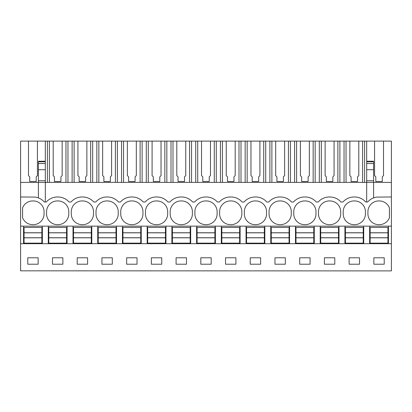<?xml version="1.0" encoding="UTF-8"?>
<svg xmlns="http://www.w3.org/2000/svg" width="412" height="412" viewBox="0 0 412 412"><rect width="100%" height="100%" fill="white"/><g stroke="black" fill="none" stroke-linecap="round" stroke-linejoin="round"><path stroke-width="0.62" d="M20.6 270.828L391.4 270.89L20.6 270.828L20.6 243.698L23.566 243.698L23.566 226.147L20.6 226.147L20.6 243.698M28.485 141.11L37.435 141.11L37.435 175.61L36.199 176.846L36.199 181.512L29.721 181.512L29.721 176.846L28.485 175.61L28.485 141.11L20.6 141.11L20.6 226.147M374.565 141.11L383.515 141.11L383.515 175.61L382.279 176.846L382.279 181.512L375.801 181.512L375.801 176.846L374.565 175.61L374.565 141.11L358.795 141.11L358.795 175.61L357.559 176.846L357.559 181.512L351.081 181.512L351.081 176.846L349.845 175.61L349.845 141.11L334.075 141.11L334.075 175.61L332.839 176.846L332.839 181.512L326.361 181.512L326.361 176.846L325.125 175.61L325.125 141.11L309.355 141.11L309.355 175.61L308.119 176.846L308.119 181.512L301.641 181.512L301.641 176.846L300.405 175.61L300.405 141.11L284.635 141.11L284.635 175.61L283.399 176.846L283.399 181.512L276.921 181.512L276.921 176.846L275.685 175.61L275.685 141.11L259.915 141.11L259.915 175.61L258.679 176.846L258.679 181.512L252.201 181.512L252.201 176.846L250.965 175.61L250.965 141.11L235.195 141.11L235.195 175.61L233.959 176.846L233.959 181.512L227.481 181.512L227.481 176.846L226.245 175.61L226.245 141.11L210.475 141.11L210.475 175.61L209.239 176.846L209.239 181.512L202.761 181.512L202.761 176.846L201.525 175.61L201.525 141.11L185.755 141.11L185.755 175.61L184.519 176.846L184.519 181.512L178.041 181.512L178.041 176.846L176.805 175.61L176.805 141.11L161.035 141.11L161.035 175.61L159.799 176.846L159.799 181.512L153.321 181.512L153.321 176.846L152.085 175.61L152.085 141.11L136.315 141.11L136.315 175.61L135.079 176.846L135.079 181.512L128.601 181.512L128.601 176.846L127.365 175.61L127.365 141.11L111.595 141.11L111.595 175.61L110.359 176.846L110.359 181.512L103.881 181.512L103.881 176.846L102.645 175.61L102.645 141.11L86.875 141.11L86.875 175.61L85.639 176.846L85.639 181.512L79.161 181.512L79.161 176.846L77.925 175.61L77.925 141.11L62.155 141.11L62.155 175.61L60.919 176.846L60.919 181.512L54.441 181.512L54.441 176.846L53.205 175.61L53.205 141.11L37.435 141.11M373.602 162.096L373.602 182.392L391.4 182.392L391.4 141.11L383.515 141.11M53.205 141.11L62.155 141.11M77.925 141.11L86.875 141.11M102.645 141.11L111.595 141.11M127.365 141.11L136.315 141.11M152.085 141.11L161.035 141.11M176.805 141.11L185.755 141.11M201.525 141.11L210.475 141.11M226.245 141.11L235.195 141.11M250.965 141.11L259.915 141.11M275.685 141.11L284.635 141.11M300.405 141.11L309.355 141.11M325.125 141.11L334.075 141.11M349.845 141.11L358.795 141.11M38.398 161.241L45.32 161.241L45.32 141.11M20.6 182.392L38.398 182.392L38.398 197.915M20.6 196.977L35.082 197.096A14.832 14.832 0 0 1 44.331 201.998L45.32 201.998L45.32 182.392L373.602 182.392L373.602 197.915M45.32 201.998L46.309 201.998A14.832 14.832 0 0 1 57.433 196.977L57.927 196.977A14.832 14.832 0 0 1 69.051 201.998L71.029 201.998A14.832 14.832 0 0 1 82.153 196.977L82.647 196.977A14.832 14.832 0 0 1 93.771 201.998L95.749 201.998A14.832 14.832 0 0 1 106.873 196.977L107.367 196.977A14.832 14.832 0 0 1 118.491 201.998L120.469 201.998A14.832 14.832 0 0 1 131.593 196.977L132.087 196.977A14.832 14.832 0 0 1 143.211 201.998L145.189 201.998A14.832 14.832 0 0 1 156.313 196.977L156.807 196.977A14.832 14.832 0 0 1 167.931 201.998L169.909 201.998A14.832 14.832 0 0 1 181.033 196.977L181.527 196.977A14.832 14.832 0 0 1 192.651 201.998L194.629 201.998A14.832 14.832 0 0 1 205.753 196.977L206.247 196.977A14.832 14.832 0 0 1 217.371 201.998L219.349 201.998A14.832 14.832 0 0 1 230.473 196.977L230.967 196.977A14.832 14.832 0 0 1 242.091 201.998L244.069 201.998A14.832 14.832 0 0 1 255.193 196.977L255.687 196.977A14.832 14.832 0 0 1 266.811 201.998L268.789 201.998A14.832 14.832 0 0 1 279.913 196.977L280.407 196.977A14.832 14.832 0 0 1 291.531 201.998L293.509 201.998A14.832 14.832 0 0 1 304.633 196.977L305.127 196.977A14.832 14.832 0 0 1 316.251 201.998L318.229 201.998A14.832 14.832 0 0 1 329.353 196.977L329.847 196.977A14.832 14.832 0 0 1 340.971 201.998L342.949 201.998A14.832 14.832 0 0 1 354.073 196.977L354.567 196.977A14.832 14.832 0 0 1 365.691 201.998L367.669 201.998A14.832 14.832 0 0 1 376.918 197.096L391.4 196.977L391.4 270.828M44.038 212.798A10.877 10.877 0 0 0 32.96 200.938A10.877 10.877 0 0 0 22.578 207.864L22.578 217.732A10.877 10.877 0 0 0 32.96 224.658A10.877 10.877 0 0 0 44.038 212.798M241.798 212.798A10.877 10.877 0 0 0 230.72 200.938A10.877 10.877 0 0 0 219.642 212.798A10.877 10.877 0 0 0 230.72 224.658A10.877 10.877 0 0 0 241.798 212.798M82.4 224.658A10.877 10.877 0 0 0 93.478 212.798A10.877 10.877 0 0 0 82.4 200.938A10.877 10.877 0 0 0 71.322 212.798A10.877 10.877 0 0 0 82.4 224.658M96.042 212.798A10.877 10.877 0 0 0 107.12 224.658A10.877 10.877 0 0 0 118.198 212.798A10.877 10.877 0 0 0 107.12 200.938A10.877 10.877 0 0 0 96.042 212.798M131.84 224.658A10.877 10.877 0 0 0 142.918 212.798A10.877 10.877 0 0 0 131.84 200.938A10.877 10.877 0 0 0 120.762 212.798A10.877 10.877 0 0 0 131.84 224.658M206 224.658A10.877 10.877 0 0 0 217.078 212.798A10.877 10.877 0 0 0 206 200.938A10.877 10.877 0 0 0 194.922 212.798A10.877 10.877 0 0 0 206 224.658M192.358 212.798A10.877 10.877 0 0 0 181.28 200.938A10.877 10.877 0 0 0 170.202 212.798A10.877 10.877 0 0 0 181.28 224.658A10.877 10.877 0 0 0 192.358 212.798M156.56 200.938A10.877 10.877 0 0 0 145.482 212.798A10.877 10.877 0 0 0 156.56 224.658A10.877 10.877 0 0 0 167.638 212.798A10.877 10.877 0 0 0 156.56 200.938M304.88 224.658A10.877 10.877 0 0 0 315.958 212.798A10.877 10.877 0 0 0 304.88 200.938A10.877 10.877 0 0 0 293.802 212.798A10.877 10.877 0 0 0 304.88 224.658M291.238 212.798A10.877 10.877 0 0 0 280.16 200.938A10.877 10.877 0 0 0 269.082 212.798A10.877 10.877 0 0 0 280.16 224.658A10.877 10.877 0 0 0 291.238 212.798M255.44 200.938A10.877 10.877 0 0 0 244.362 212.798A10.877 10.877 0 0 0 255.44 224.658A10.877 10.877 0 0 0 266.518 212.798A10.877 10.877 0 0 0 255.44 200.938M329.6 224.658A10.877 10.877 0 0 0 340.678 212.798A10.877 10.877 0 0 0 329.6 200.938A10.877 10.877 0 0 0 318.522 212.798A10.877 10.877 0 0 0 329.6 224.658M46.602 212.798A10.877 10.877 0 0 0 57.68 224.658A10.877 10.877 0 0 0 68.758 212.798A10.877 10.877 0 0 0 57.68 200.938A10.877 10.877 0 0 0 46.602 212.798M354.32 224.658A10.877 10.877 0 0 0 365.398 212.798A10.877 10.877 0 0 0 354.32 200.938A10.877 10.877 0 0 0 343.242 212.798A10.877 10.877 0 0 0 354.32 224.658M379.04 224.658A10.877 10.877 0 0 0 389.422 217.732L389.422 207.864A10.877 10.877 0 0 0 379.04 200.938A10.877 10.877 0 0 0 367.962 212.798A10.877 10.877 0 0 0 379.04 224.658M23.566 226.147L369.646 226.147L369.646 243.698L391.4 243.698M391.4 226.147L369.646 226.147M363.714 226.147L363.714 243.698L369.646 243.698M363.714 243.698L23.566 243.698M38.151 264.216L38.151 257.788L27.769 257.788L27.769 264.216L38.151 264.216M274.969 257.788L285.351 257.788L285.351 264.216L274.969 264.216L274.969 257.788M260.631 264.216L250.249 264.216L250.249 257.788L260.631 257.788L260.631 264.216M324.409 257.788L334.791 257.788L334.791 264.216L324.409 264.216L324.409 257.788M310.071 264.216L299.689 264.216L299.689 257.788L310.071 257.788L310.071 264.216M101.929 257.788L101.929 264.216L112.311 264.216L112.311 257.788L101.929 257.788M137.031 264.216L137.031 257.788L126.649 257.788L126.649 264.216L137.031 264.216M52.489 257.788L52.489 264.216L62.871 264.216L62.871 257.788L52.489 257.788M77.209 257.788L77.209 264.216L87.591 264.216L87.591 257.788L77.209 257.788M211.191 264.216L211.191 257.788L200.809 257.788L200.809 264.216L211.191 264.216M225.529 257.788L225.529 264.216L235.911 264.216L235.911 257.788L225.529 257.788M161.751 264.216L161.751 257.788L151.369 257.788L151.369 264.216L161.751 264.216M176.089 257.788L176.089 264.216L186.471 264.216L186.471 257.788L176.089 257.788M349.129 257.788L349.129 264.216L359.511 264.216L359.511 257.788L349.129 257.788M373.849 257.788L373.849 264.216L384.231 264.216L384.231 257.788L373.849 257.788M38.398 180.755L38.398 182.392L45.32 182.392L45.32 180.755L38.398 180.755L38.398 162.096M42.354 226.147L42.354 243.698M48.286 226.147L48.286 243.698M45.32 180.755L45.32 162.096M391.4 182.392L391.4 196.977M373.602 161.241L366.68 161.241L366.68 141.11M388.434 226.147L388.434 243.698M366.68 162.096L366.68 180.755L373.602 180.755M366.68 180.755L366.68 201.998M47.401 182.392L47.401 141.11M67.074 226.147L67.074 243.698M73.006 226.147L73.006 243.698M67.959 182.392L67.959 141.11M72.121 182.392L72.121 141.11M65.961 182.392L65.961 141.11M49.399 182.392L49.399 141.11M91.794 226.147L91.794 243.698M97.726 226.147L97.726 243.698M92.679 182.392L92.679 141.11M96.841 182.392L96.841 141.11M90.681 182.392L90.681 141.11M74.119 182.392L74.119 141.11M116.514 226.147L116.514 243.698M122.446 226.147L122.446 243.698M117.399 182.392L117.399 141.11M121.561 182.392L121.561 141.11M115.401 182.392L115.401 141.11M98.839 182.392L98.839 141.11M141.234 226.147L141.234 243.698M147.166 226.147L147.166 243.698M142.119 182.392L142.119 141.11M146.281 182.392L146.281 141.11M140.121 182.392L140.121 141.11M123.559 182.392L123.559 141.11M165.954 226.147L165.954 243.698M171.886 226.147L171.886 243.698M166.839 182.392L166.839 141.11M171.001 182.392L171.001 141.11M164.841 182.392L164.841 141.11M148.279 182.392L148.279 141.11M190.674 226.147L190.674 243.698M196.606 226.147L196.606 243.698M191.559 182.392L191.559 141.11M195.721 182.392L195.721 141.11M189.561 182.392L189.561 141.11M172.999 182.392L172.999 141.11M215.394 226.147L215.394 243.698M221.326 226.147L221.326 243.698M216.279 182.392L216.279 141.11M220.441 182.392L220.441 141.11M214.281 182.392L214.281 141.11M197.719 182.392L197.719 141.11M240.114 226.147L240.114 243.698M246.046 226.147L246.046 243.698M240.999 182.392L240.999 141.11M245.161 182.392L245.161 141.11M239.001 182.392L239.001 141.11M222.439 182.392L222.439 141.11M264.834 226.147L264.834 243.698M270.766 226.147L270.766 243.698M265.719 182.392L265.719 141.11M269.881 182.392L269.881 141.11M263.721 182.392L263.721 141.11M247.159 182.392L247.159 141.11M289.554 226.147L289.554 243.698M295.486 226.147L295.486 243.698M290.439 182.392L290.439 141.11M294.601 182.392L294.601 141.11M288.441 182.392L288.441 141.11M271.879 182.392L271.879 141.11M314.274 226.147L314.274 243.698M320.206 226.147L320.206 243.698M315.159 182.392L315.159 141.11M319.321 182.392L319.321 141.11M313.161 182.392L313.161 141.11M296.599 182.392L296.599 141.11M338.994 226.147L338.994 243.698M344.926 226.147L344.926 243.698M339.879 182.392L339.879 141.11M344.041 182.392L344.041 141.11M337.881 182.392L337.881 141.11M321.319 182.392L321.319 141.11M364.599 182.392L364.599 141.11M362.601 182.392L362.601 141.11M346.039 182.392L346.039 141.11M24.061 237.817L41.859 237.817L41.859 243.152L24.061 243.152L24.061 232.77L41.859 232.77L41.859 227.434L24.061 227.434L24.061 232.77M41.859 237.817L41.859 232.77M24.061 237.755L41.859 237.755M24.061 232.832L41.859 232.832M48.781 237.817L66.579 237.817L66.579 243.152L48.781 243.152L48.781 232.77L66.579 232.77L66.579 227.434L48.781 227.434L48.781 232.77M66.579 237.817L66.579 232.77M48.781 237.755L66.579 237.755M48.781 232.832L66.579 232.832M73.501 237.817L91.299 237.817L91.299 243.152L73.501 243.152L73.501 232.77L91.299 232.77L91.299 227.434L73.501 227.434L73.501 232.77M91.299 237.817L91.299 232.77M73.501 237.755L91.299 237.755M73.501 232.832L91.299 232.832M98.221 237.817L116.019 237.817L116.019 243.152L98.221 243.152L98.221 232.77L116.019 232.77L116.019 227.434L98.221 227.434L98.221 232.77M116.019 237.817L116.019 232.77M98.221 237.755L116.019 237.755M98.221 232.832L116.019 232.832M122.941 237.817L140.739 237.817L140.739 243.152L122.941 243.152L122.941 232.77L140.739 232.77L140.739 227.434L122.941 227.434L122.941 232.77M140.739 237.817L140.739 232.77M122.941 237.755L140.739 237.755M122.941 232.832L140.739 232.832M147.661 237.817L165.459 237.817L165.459 243.152L147.661 243.152L147.661 232.77L165.459 232.77L165.459 227.434L147.661 227.434L147.661 232.77M165.459 237.817L165.459 232.77M147.661 237.755L165.459 237.755M147.661 232.832L165.459 232.832M172.381 237.817L190.179 237.817L190.179 243.152L172.381 243.152L172.381 232.77L190.179 232.77L190.179 227.434L172.381 227.434L172.381 232.77M190.179 237.817L190.179 232.77M172.381 237.755L190.179 237.755M172.381 232.832L190.179 232.832M197.101 237.817L214.899 237.817L214.899 243.152L197.101 243.152L197.101 232.77L214.899 232.77L214.899 227.434L197.101 227.434L197.101 232.77M214.899 237.817L214.899 232.77M197.101 237.755L214.899 237.755M197.101 232.832L214.899 232.832M221.821 237.817L239.619 237.817L239.619 243.152L221.821 243.152L221.821 232.77L239.619 232.77L239.619 227.434L221.821 227.434L221.821 232.77M239.619 237.817L239.619 232.77M221.821 237.755L239.619 237.755M221.821 232.832L239.619 232.832M246.541 237.817L264.339 237.817L264.339 243.152L246.541 243.152L246.541 232.77L264.339 232.77L264.339 227.434L246.541 227.434L246.541 232.77M264.339 237.817L264.339 232.77M246.541 237.755L264.339 237.755M246.541 232.832L264.339 232.832M271.261 237.817L289.059 237.817L289.059 243.152L271.261 243.152L271.261 232.77L289.059 232.77L289.059 227.434L271.261 227.434L271.261 232.77M289.059 237.817L289.059 232.77M271.261 237.755L289.059 237.755M271.261 232.832L289.059 232.832M295.981 237.817L313.779 237.817L313.779 243.152L295.981 243.152L295.981 232.77L313.779 232.77L313.779 227.434L295.981 227.434L295.981 232.77M313.779 237.817L313.779 232.77M295.981 237.755L313.779 237.755M295.981 232.832L313.779 232.832M320.701 237.817L338.499 237.817L338.499 243.152L320.701 243.152L320.701 232.77L338.499 232.77L338.499 227.434L320.701 227.434L320.701 232.77M338.499 237.817L338.499 232.77M320.701 237.755L338.499 237.755M320.701 232.832L338.499 232.832M345.421 237.817L363.219 237.817L363.219 243.152L345.421 243.152L345.421 232.77L363.219 232.77L363.219 227.434L345.421 227.434L345.421 232.77M363.219 237.817L363.219 232.77M345.421 237.755L363.219 237.755M345.421 232.832L363.219 232.832M370.141 237.817L387.939 237.817L387.939 243.152L370.141 243.152L370.141 232.77L387.939 232.77L387.939 227.434L370.141 227.434L370.141 232.77M387.939 237.817L387.939 232.77M370.141 237.755L387.939 237.755M370.141 232.832L387.939 232.832M45.32 161.772L38.398 161.772M45.32 163.513L38.398 163.513M45.32 169.713L38.398 169.713M366.68 161.772L373.602 161.772M366.68 163.513L373.602 163.513M366.68 169.713L373.602 169.713"/></g></svg>
